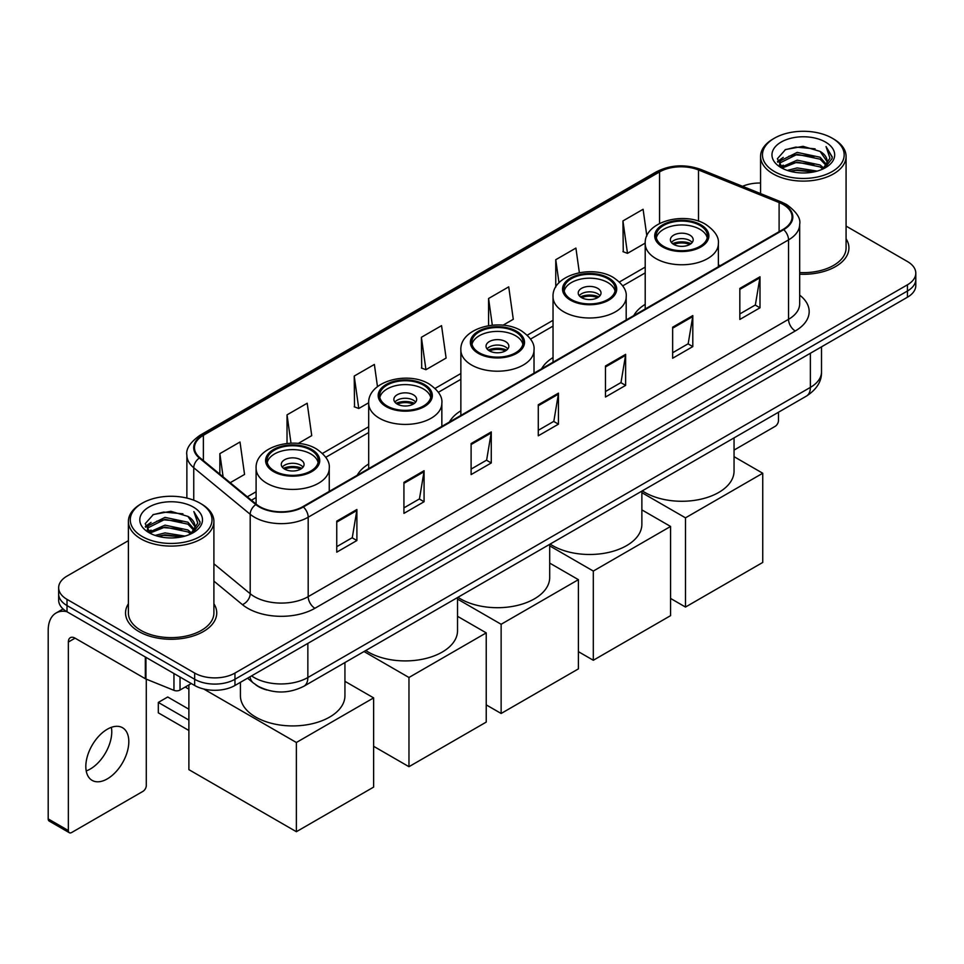 <?xml version="1.0" encoding="UTF-8"?>
<svg xmlns="http://www.w3.org/2000/svg" width="964" height="964" viewBox="0 0 964 964"><rect width="100%" height="100%" fill="white"/><g stroke="black" fill="none" stroke-linecap="round" stroke-linejoin="round"><path stroke-width="1.45" d="M368.694 463.997A50.357 29.077 0 0 0 357.234 475.252M460.864 410.784A50.357 29.077 0 0 0 449.417 422.027M553.035 357.572A50.357 29.077 0 0 0 541.587 368.814M645.205 304.347A50.357 29.077 0 0 0 633.758 315.602M267.052 690.031A28.498 16.46 180 0 1 255.544 684.645M128.393 540.659L67.01 576.098A28.498 16.46 0 0 0 58.659 587.739L58.659 600.15A28.498 16.46 0 0 0 67.01 611.779L194.656 685.476A28.498 16.46 0 0 0 234.963 685.476L907.449 297.213A28.498 16.46 0 0 0 915.8 285.585L915.8 279.379A28.498 16.46 0 0 1 907.449 291.007A28.498 16.46 0 0 0 915.8 279.379L915.8 273.173A28.498 16.46 0 0 0 907.449 261.533L846.079 226.094M58.659 587.739A28.498 16.46 0 0 0 67.01 599.367L194.656 673.065A28.498 16.46 0 0 0 234.963 673.065L234.963 679.271L907.449 291.007L234.963 679.271A28.498 16.46 0 0 1 194.656 679.271A28.498 16.46 0 0 0 234.963 679.271L234.963 685.476M67.01 599.367L67.01 605.573L194.656 679.271L67.01 605.573A28.498 16.46 0 0 1 58.659 593.945A28.498 16.46 0 0 0 67.01 605.573L67.01 611.779M128.393 603.777A45.609 26.329 0 0 0 125.537 612.947A45.609 26.329 0 0 0 138.9 631.565A45.609 26.329 0 0 0 188.595 637.264A45.609 26.329 0 0 0 216.743 612.947A45.609 26.329 0 0 0 213.9 603.777A45.609 26.329 0 0 1 216.743 612.947A45.609 26.329 0 0 1 188.595 637.264A45.609 26.329 0 0 1 138.9 631.565A45.609 26.329 0 0 1 125.537 612.947A45.609 26.329 0 0 1 128.393 603.777M783.166 204.513A30.402 17.557 180 0 1 792.071 216.924A30.402 17.557 180 0 1 783.166 229.336L302.817 506.666A30.402 17.557 180 0 1 256.412 504.329L199.97 457.779A30.402 17.557 180 0 1 194.475 447.718A30.402 17.557 180 0 1 203.38 435.306L659.557 171.929A30.402 17.557 180 0 1 698.502 169.965L779.105 202.548A30.402 17.557 180 0 1 783.166 204.513M783.708 204.211A31.161 17.991 0 0 0 779.539 202.187L698.936 169.604A31.161 17.991 0 0 0 659.027 171.616L202.838 434.993A31.161 17.991 0 0 0 199.355 458.033L255.797 504.57A31.161 17.991 0 0 0 303.359 506.98L783.708 229.649A31.161 17.991 0 0 0 783.708 204.211M336.749 521.138L336.749 552.167L356.897 540.527L356.897 509.498L336.749 521.138M336.749 546.66L352.27 537.695L356.813 510.534A7.604 4.386 -120 0 0 356.897 509.498M352.137 537.779L356.897 540.527M403.928 482.349L403.928 513.378L424.076 501.738L424.076 470.709L403.928 482.349M403.928 507.871L419.448 498.906L424.003 471.745A7.604 4.386 -120 0 0 424.076 470.709M419.316 498.991L424.076 501.738M471.107 443.561L471.107 474.589L491.266 462.961L491.266 431.92L471.107 443.561M471.107 469.082L486.627 460.129L491.182 432.957A7.604 4.386 -120 0 0 491.266 431.92M486.495 460.202L491.266 462.961M739.834 288.417L739.834 319.446L759.994 307.805L759.994 276.776L739.834 288.417M739.834 313.939L755.354 304.973L759.909 277.813A7.604 4.386 -120 0 0 759.994 276.776M755.222 305.058L759.994 307.805M672.655 327.206L672.655 358.234L692.803 346.594L692.803 315.565L672.655 327.206M672.655 352.728L688.176 343.762L692.73 316.59A7.604 4.386 -120 0 0 692.803 315.565M688.043 343.847L692.803 346.594M605.476 365.983L605.476 397.023L625.624 385.383L625.624 354.354L605.476 365.983M605.476 391.517L620.997 382.551L625.54 355.379A7.604 4.386 -120 0 0 625.624 354.354M620.852 382.624L625.624 385.383M538.286 404.772L538.286 435.8L558.445 424.172L558.445 393.143L538.286 404.772M538.286 430.293L553.818 421.34L558.361 394.168A7.604 4.386 -120 0 0 558.445 393.143M553.673 421.413L558.445 424.172M799.674 274.21A45.609 26.329 0 0 0 848.923 247.965A45.609 26.329 0 0 0 846.079 238.795A45.609 26.329 0 0 1 848.923 247.965A45.609 26.329 0 0 1 799.674 274.21M234.963 673.065L907.449 284.802A28.498 16.46 0 0 0 915.8 273.173M760.572 183.027A28.498 16.46 0 0 0 742.557 186.317M298.225 443.452L311.733 435.644L307.191 403.229L287.031 414.857L287.031 443.452M230.203 482.711L244.555 474.433L240 442.006L219.852 453.646L219.852 474.168M502.991 325.229L513.282 319.289L508.727 286.862L488.579 298.503L488.579 325.663M579.364 272.692L575.906 248.073L555.758 259.714L555.758 287.079M646.844 235.999L643.096 209.284L622.937 220.925L623.262 251.773M377.478 386.648L374.369 364.44L354.21 376.068L354.535 406.916M421.389 337.292L425.943 369.706L446.103 358.066L441.548 325.651L421.389 337.292L421.714 368.127M425.943 369.706L421.389 368.007M488.579 298.503L492.315 325.181M555.758 259.714L559 282.801M622.937 220.925L627.492 253.351L645.217 243.109M627.492 253.351L622.937 251.64M354.21 376.068L358.765 408.495L368.694 402.759M358.765 408.495L354.21 406.796M287.031 414.857L291.007 443.199M219.852 453.646L223.106 476.855M734.05 450.092L775.104 426.377A4.748 2.747 120 0 0 778.466 420.569L778.466 412.255M774.429 171.544A40.849 23.582 0 0 0 832.209 171.544A40.849 23.582 0 0 0 832.209 138.189L833.547 138.973A42.753 24.678 0 0 1 846.079 156.421A42.753 24.678 0 0 1 819.677 179.232A42.753 24.678 0 0 1 773.092 173.869A42.753 24.678 0 0 1 760.572 156.421A42.753 24.678 0 0 1 773.092 138.973L774.429 138.189A40.849 23.582 0 0 0 774.429 171.544M799.674 272.559A42.753 24.678 0 0 0 846.079 247.965L846.079 156.421M787.311 170.435L797.168 167.905L817.159 171.11M790.143 171.291L797.168 169.845L814.243 171.833L795.842 170.375L790.335 171.351M781.165 167.266L797.168 160.157L820.111 164.989L823.81 168.049M782.153 168.073L797.168 162.085L820.111 166.929L822.786 168.977M779.852 165.941L780.382 160.795L797.168 152.396L820.111 157.24L826.401 164.362M779.635 165.001L780.382 162.735L797.168 154.336L820.111 159.18L825.943 165.29M822.545 169.17A23.751 13.713 0 0 0 827.076 161.108A23.751 13.713 0 0 0 820.111 151.42L827.064 161.578M825.485 142.07A31.354 18.099 0 0 0 781.214 142.033A31.354 18.099 0 0 0 781.009 167.591A31.354 18.099 0 0 0 781.153 167.664A31.354 18.099 0 0 0 825.63 167.591A31.354 18.099 0 0 0 825.485 142.07M820.111 151.42L803.048 146.323L785.515 149.553L777.382 158.735L782.768 168.531M824.485 168.218L832.065 158.614L832.209 156.891L826.052 146.588L829.932 158.132L822.786 169.062M833.547 138.973L832.209 138.189A40.849 23.582 0 0 0 774.429 138.189M826.052 146.588L832.209 157.277M785.106 149.757L795.842 147.106L815.086 148.83M777.695 162.229L781.202 159.482M788.914 156.204L795.842 154.855L814.399 156.385M788.914 163.964L795.842 162.615L814.399 164.145M777.49 161.47L783.238 157.385M780.551 166.688L783.238 165.145M699.924 225.419A25.654 14.809 0 0 0 671.968 222.214A25.654 14.809 0 0 0 656.135 235.891A25.654 14.809 0 0 0 663.654 246.362A25.654 14.809 0 0 0 691.61 249.58A25.654 14.809 0 0 0 707.443 235.891A25.654 14.809 0 0 0 699.924 225.419M707.227 237.831A25.654 14.809 0 0 0 699.924 229.299A25.654 14.809 0 0 0 673.547 225.745A25.654 14.809 0 0 0 656.351 237.831M642.301 490.857A52.261 30.173 0 0 0 644.844 492.435A52.261 30.173 0 0 0 701.792 498.978A52.261 30.173 0 0 0 734.05 471.107L734.05 437.897M689.85 235.12A11.399 6.579 0 0 0 677.427 233.698A11.399 6.579 0 0 0 670.39 239.771A11.399 6.579 0 0 0 673.728 244.434A11.399 6.579 0 0 0 686.151 245.856A11.399 6.579 0 0 0 693.188 239.771A11.399 6.579 0 0 0 689.85 235.12M692.176 242.494A11.399 6.579 0 0 0 689.85 240.554A11.399 6.579 0 0 0 671.402 242.494M672.583 243.651A15.207 8.772 180 0 1 690.332 243.374L690.332 244.133M673.824 244.482A13.303 7.676 180 0 1 688.959 244.169L690.332 243.374M688.73 244.989L688.959 244.169M685.488 607.055L685.488 517.837L762.741 473.24L762.741 562.446L685.488 607.055L670.57 598.439M685.488 517.837L641.867 492.664M734.05 456.671L762.741 473.24M607.754 278.644A25.654 14.809 0 0 0 579.798 275.427A25.654 14.809 0 0 0 563.964 289.116A25.654 14.809 0 0 0 571.471 299.587A25.654 14.809 0 0 0 599.427 302.792A25.654 14.809 0 0 0 615.273 289.116A25.654 14.809 0 0 0 607.754 278.644M615.044 291.056A25.654 14.809 0 0 0 607.754 282.512A25.654 14.809 0 0 0 581.376 278.97A25.654 14.809 0 0 0 564.181 291.056M550.131 544.082A52.261 30.173 0 0 0 552.661 545.648A52.261 30.173 0 0 0 609.61 552.191A52.261 30.173 0 0 0 641.867 524.32L641.867 491.11M597.68 288.332A11.399 6.579 0 0 0 585.256 286.911A11.399 6.579 0 0 0 578.219 292.996A11.399 6.579 0 0 0 581.557 297.647A11.399 6.579 0 0 0 593.981 299.069A11.399 6.579 0 0 0 601.018 292.996A11.399 6.579 0 0 0 597.68 288.332M600.006 295.707A11.399 6.579 0 0 0 597.68 293.767A11.399 6.579 0 0 0 579.231 295.707M580.4 296.864A15.207 8.772 180 0 1 598.162 296.587L598.162 297.346M581.654 297.695A13.303 7.676 180 0 1 596.788 297.382L598.162 296.587M596.559 298.213L596.788 297.382M593.306 660.268L593.306 571.062L670.57 526.452L670.57 615.659L593.306 660.268L578.4 651.652M593.306 571.062L549.697 545.877M641.867 509.884L670.57 526.452M515.583 331.857A25.654 14.809 0 0 0 487.627 328.64A25.654 14.809 0 0 0 471.794 342.328A25.654 14.809 0 0 0 479.301 352.8A25.654 14.809 0 0 0 507.257 356.005A25.654 14.809 0 0 0 523.091 342.328A25.654 14.809 0 0 0 515.583 331.857M522.874 344.269A25.654 14.809 0 0 0 515.583 335.737A25.654 14.809 0 0 0 489.206 332.182A25.654 14.809 0 0 0 472.011 344.269M457.96 597.294A52.261 30.173 0 0 0 460.491 598.873A52.261 30.173 0 0 0 517.439 605.404A52.261 30.173 0 0 0 549.697 577.532L549.697 544.323M505.51 341.557A11.399 6.579 0 0 0 493.074 340.123A11.399 6.579 0 0 0 486.037 346.209A11.399 6.579 0 0 0 489.387 350.86A11.399 6.579 0 0 0 501.81 352.282A11.399 6.579 0 0 0 508.847 346.209A11.399 6.579 0 0 0 505.51 341.557M507.823 348.92A11.399 6.579 0 0 0 505.51 346.98A11.399 6.579 0 0 0 487.061 348.92M488.23 350.089A15.207 8.772 180 0 1 505.992 349.812L505.992 350.571M489.483 350.92A13.303 7.676 180 0 1 504.618 350.595L505.992 349.812M504.389 351.426L504.618 350.595M501.135 713.481L501.135 624.274L578.4 579.665L578.4 668.883L501.135 713.481L486.23 704.877M501.135 624.274L457.526 599.09M549.697 563.096L578.4 579.665M423.413 385.07A25.654 14.809 0 0 0 395.457 381.865A25.654 14.809 0 0 0 379.623 395.541A25.654 14.809 0 0 0 387.13 406.013A25.654 14.809 0 0 0 415.086 409.23A25.654 14.809 0 0 0 430.92 395.541A25.654 14.809 0 0 0 423.413 385.07M430.703 397.481A25.654 14.809 0 0 0 423.413 388.95A25.654 14.809 0 0 0 397.023 385.395A25.654 14.809 0 0 0 379.84 397.481M365.778 650.507A52.261 30.173 0 0 0 368.32 652.086A52.261 30.173 0 0 0 425.269 658.617A52.261 30.173 0 0 0 457.526 630.745L457.526 597.547M413.327 394.77A11.399 6.579 0 0 0 400.904 393.336A11.399 6.579 0 0 0 393.866 399.421A11.399 6.579 0 0 0 397.204 404.073A11.399 6.579 0 0 0 409.628 405.507A11.399 6.579 0 0 0 416.665 399.421A11.399 6.579 0 0 0 413.327 394.77M415.653 402.133A11.399 6.579 0 0 0 413.327 400.193A11.399 6.579 0 0 0 394.879 402.133M396.059 403.301A15.207 8.772 180 0 1 413.809 403.024L413.809 403.783M397.301 404.133A13.303 7.676 180 0 1 412.435 403.82L413.809 403.024M412.218 404.639L412.435 403.82M408.965 766.693L408.965 677.487L486.23 632.878L486.23 722.096L408.965 766.693L373.622 746.293M408.965 677.487L364.006 651.531M457.526 616.309L486.23 632.878M310.818 450.08A25.654 14.809 0 0 0 282.862 446.862A25.654 14.809 0 0 0 267.016 460.551A25.654 14.809 0 0 0 274.535 471.022A25.654 14.809 0 0 0 302.491 474.228A25.654 14.809 0 0 0 318.325 460.551A25.654 14.809 0 0 0 310.818 450.08M318.108 462.491A25.654 14.809 0 0 0 310.818 453.96A25.654 14.809 0 0 0 284.428 450.405A25.654 14.809 0 0 0 267.245 462.491M240.422 682.331L240.422 695.755A52.261 30.173 0 0 0 255.725 717.083A52.261 30.173 0 0 0 312.673 723.627A52.261 30.173 0 0 0 344.931 695.755L344.931 662.545M300.732 459.78A11.399 6.579 0 0 0 288.308 458.346A11.399 6.579 0 0 0 281.271 464.431A11.399 6.579 0 0 0 284.609 469.082A11.399 6.579 0 0 0 297.033 470.504A11.399 6.579 0 0 0 304.07 464.431A11.399 6.579 0 0 0 300.732 459.78M303.058 467.142A11.399 6.579 0 0 0 300.732 465.202A11.399 6.579 0 0 0 282.283 467.142M283.464 468.311A15.207 8.772 180 0 1 301.214 468.034L301.214 468.793M284.705 469.143A13.303 7.676 180 0 1 299.84 468.817L301.214 468.034M299.623 469.649L299.84 468.817M188.884 730.471L158.313 712.83L158.313 702.431L188.884 720.072M296.37 831.703L296.37 742.497L373.622 697.888L373.622 787.106L296.37 831.703L188.884 769.646L188.884 684.934M296.37 742.497L203.705 688.995M344.931 681.319L373.622 697.888M158.313 702.431L167.712 696.996L188.884 709.215M111.378 727.338A30.402 17.557 -60 0 1 90.267 769.031A30.402 17.557 -60 0 1 86.206 770.935M107.317 778.876A30.402 17.557 120 0 0 127.176 752.089A30.402 17.557 120 0 0 122.524 727.724A30.402 17.557 120 0 0 107.317 729.23A30.402 17.557 120 0 0 87.459 756.017A30.402 17.557 120 0 0 92.122 780.382A30.402 17.557 120 0 0 107.317 778.876M180.039 677.041L180.039 690.031L191.294 683.536M66.685 611.598A38.006 21.943 -120 0 0 56.069 613.008A38.006 21.943 -120 0 0 48.2 630.396L48.2 818.906L68.36 830.546L68.36 642.036A9.495 5.483 60 0 1 70.324 637.686A9.495 5.483 60 0 1 75.072 638.156L145.323 678.716L145.323 656.99M68.36 830.546A4.748 2.747 120 0 0 69.336 832.715L49.188 821.075A4.748 2.747 -60 0 1 48.2 818.906M69.336 832.715A4.748 2.747 120 0 0 71.71 832.486L142.925 791.372A4.748 2.747 120 0 0 146.287 785.552L146.287 679.15M180.039 690.031A4.748 2.747 180 0 1 173.954 690.345L145.95 679.018A4.748 2.747 180 0 1 145.323 678.716M142.25 536.538A40.849 23.582 0 0 0 200.03 536.538A40.849 23.582 0 0 0 200.03 503.172L201.38 503.955A42.753 24.678 0 0 1 213.9 521.404A42.753 24.678 0 0 1 187.498 544.214A42.753 24.678 0 0 1 140.913 538.864A42.753 24.678 0 0 1 128.393 521.404A42.753 24.678 0 0 1 140.913 503.955L142.25 503.172A40.849 23.582 0 0 0 142.25 536.538M128.393 521.404L128.393 612.947A42.753 24.678 0 0 0 140.913 630.396A42.753 24.678 0 0 0 187.498 635.746A42.753 24.678 0 0 0 213.9 612.947L213.9 521.404M155.132 535.418L165.001 532.899L184.98 536.092M157.963 536.273L165.001 534.827L182.063 536.827M148.986 532.249L165.001 525.139L187.932 529.983L191.631 533.044M149.974 533.056L165.001 527.079L187.932 531.923L190.607 533.96M147.673 530.935L148.203 525.778L165.001 517.379L187.932 522.223L194.222 529.344M147.468 529.983L148.203 527.718L165.001 519.319L187.932 524.163L193.764 530.272M190.366 534.152A23.751 13.713 0 0 0 194.897 526.103A23.751 13.713 0 0 0 187.932 516.403L194.885 526.573M193.306 507.052A31.354 18.099 0 0 0 149.046 507.016A31.354 18.099 0 0 0 148.842 532.574A31.354 18.099 0 0 0 148.974 532.658A31.354 18.099 0 0 0 193.451 532.574A31.354 18.099 0 0 0 193.306 507.052M187.932 516.403L170.869 511.306L153.336 514.535L145.203 523.717L150.601 533.514M192.306 533.212L199.885 523.597L200.03 521.873L193.872 511.571L197.753 523.115L190.607 534.044M201.38 503.955L200.03 503.172A40.849 23.582 0 0 0 142.25 503.172M193.872 511.571L200.03 522.259M152.927 514.74L163.663 512.089L182.907 513.812M145.516 527.224L149.022 524.464M156.734 521.187L163.663 519.849L182.22 521.367M156.734 528.947L163.663 527.597L182.22 529.128M158.156 536.333L163.663 535.357L182.039 536.827M145.311 526.452L151.059 522.368M148.372 531.67L151.059 530.128M251.556 675.897A38.006 21.943 0 0 0 254.11 677.523A38.006 21.943 0 0 0 307.853 677.523L810.375 387.395A38.006 21.943 0 0 0 821.509 371.887C821.786 381.31 816.761 389.384 806.434 396.096L303.925 686.223A19.003 10.966 60 0 0 307.853 677.523L307.853 643.398M810.375 353.27L810.375 387.395A19.003 10.966 60 0 1 806.434 396.096M250.013 676.788A19.003 12.713 129.5 0 0 253.327 682.97L247.555 678.21M907.449 297.213L907.449 284.802M194.656 685.476L194.656 673.065M799.674 295.117A47.501 27.426 180 0 1 795.264 330.965L314.915 608.284A9.495 5.483 60 0 1 308.191 596.656L788.54 319.325A38.006 21.943 0 0 0 799.674 303.817L799.674 224.371A38.006 21.943 180 0 1 788.54 239.891A9.495 5.483 -120 0 0 783.708 229.649M314.915 608.284A47.501 27.426 180 0 1 247.724 608.284A47.501 27.426 180 0 1 242.41 604.633L213.9 581.123M255.797 504.57A9.495 6.35 129.5 0 0 250.194 514.282L250.194 593.728A38.006 21.943 0 0 0 254.448 596.656A38.006 21.943 0 0 0 308.191 596.656L308.191 517.222A38.006 21.943 180 0 1 250.194 514.282L193.752 467.745A38.006 21.943 180 0 1 186.871 455.165L186.871 498.087M799.674 224.371C800.939 218.442 796.577 211.815 786.576 204.513L781.575 202.091A9.495 4.446 112 0 0 779.539 202.187M781.575 202.091L700.973 169.495C685.235 163.928 670.293 164.736 656.159 171.929A9.495 5.483 60 0 1 659.027 171.616M202.838 434.993A9.495 5.483 -120 0 0 199.97 435.294C190.113 442.392 185.739 449.007 186.871 455.165M199.355 458.033A9.495 6.35 129.5 0 0 193.752 467.745L193.752 500.208M700.973 169.495A9.495 4.446 112 0 0 698.936 169.604M303.359 506.98A9.495 5.483 60 0 1 308.191 517.222L788.54 239.891L788.54 319.325A9.495 5.483 60 0 0 795.264 330.965M213.9 563.795L250.194 593.728A9.495 6.35 -50.5 0 1 242.41 604.633M203.38 435.306L203.38 460.599M779.105 202.548L779.105 231.685M698.502 169.965L698.502 221.154M720.277 265.654L718.373 264.883M659.557 171.929L659.557 223.467M645.205 267.1L619.43 281.982M553.035 320.313L527.26 335.195M460.864 373.526L435.077 388.42M368.694 426.751L322.482 453.417M256.099 491.748L247.314 496.822M538.286 405.76L558.361 394.168M605.476 366.971L625.54 355.379M672.655 328.182L692.73 316.59M739.834 289.393L759.909 277.813M471.107 444.549L491.182 432.957M403.928 483.338L424.003 471.745M336.749 522.114L356.813 510.534M662.642 246.953A27.076 15.629 0 0 0 700.936 246.953A27.076 15.629 0 0 0 700.936 224.841A27.076 15.629 0 0 0 662.642 224.841A27.076 15.629 0 0 0 662.642 246.953M718.373 266.751L718.373 243.651A36.584 21.124 180 0 1 695.791 263.16A36.584 21.124 180 0 1 655.93 258.581A36.584 21.124 180 0 1 645.205 243.651L645.205 308.986M570.471 300.166A27.076 15.629 0 0 0 608.766 300.166A27.076 15.629 0 0 0 608.766 278.054A27.076 15.629 0 0 0 570.471 278.054A27.076 15.629 0 0 0 570.471 300.166M626.19 319.964L626.19 296.864A36.584 21.124 180 0 1 603.609 316.385A36.584 21.124 180 0 1 563.747 311.806A36.584 21.124 180 0 1 553.035 296.864L553.035 362.199M478.301 353.378A27.076 15.629 0 0 0 516.596 353.378A27.076 15.629 0 0 0 516.596 331.279A27.076 15.629 0 0 0 478.301 331.279A27.076 15.629 0 0 0 478.301 353.378M534.02 373.189L534.02 350.089A36.584 21.124 180 0 1 511.438 369.598A36.584 21.124 180 0 1 471.577 365.019A36.584 21.124 180 0 1 460.864 350.089L460.864 415.424M386.118 406.591A27.076 15.629 0 0 0 424.413 406.591A27.076 15.629 0 0 0 424.413 384.491A27.076 15.629 0 0 0 386.118 384.491A27.076 15.629 0 0 0 386.118 406.591M441.849 426.401L441.849 403.301A36.584 21.124 180 0 1 419.268 422.81A36.584 21.124 180 0 1 379.406 418.231A36.584 21.124 180 0 1 368.694 403.301L368.694 468.637M273.523 471.601A27.076 15.629 0 0 0 311.818 471.601A27.076 15.629 0 0 0 311.818 449.501A27.076 15.629 0 0 0 273.523 449.501A27.076 15.629 0 0 0 273.523 471.601M329.254 491.411L329.254 468.311A36.584 21.124 180 0 1 306.673 487.82A36.584 21.124 180 0 1 266.811 483.241A36.584 21.124 180 0 1 256.099 468.311L256.099 504.064M68.36 642.036L75.072 638.156M145.95 657.364L145.95 679.018M173.954 690.345L173.954 673.523M303.925 686.223C288.634 693.911 273.342 693.911 258.051 686.223L253.327 682.97M821.509 371.887L821.509 346.835M656.159 171.929L199.97 435.294M645.205 272.884L622.72 285.874M553.035 326.097L530.537 339.087M460.864 379.31L438.367 392.3M368.694 432.535L325.772 457.31M256.099 497.532L251.447 500.22M779.563 165.615L779.563 164.037M760.572 193.595L760.572 156.421M718.373 243.651C719.168 237.216 714.939 230.782 705.684 224.371C684.127 211.032 643.94 221.732 645.205 243.651M626.19 296.864C626.998 290.429 622.768 284.006 613.514 277.584C591.944 264.244 551.769 274.945 553.035 296.864M534.02 350.089C534.827 343.642 530.598 337.219 521.343 330.797C499.774 317.457 459.599 328.158 460.864 350.089M441.849 403.301C442.657 396.867 438.427 390.432 429.173 384.021C407.603 370.67 367.429 381.383 368.694 403.301M329.254 468.311C330.049 461.864 325.832 455.442 316.566 449.019C295.008 435.68 254.821 446.38 256.099 468.311M188.884 689.139L185.245 687.031M56.069 613.008L63.082 608.947M147.396 530.598L147.396 529.019"/></g></svg>
